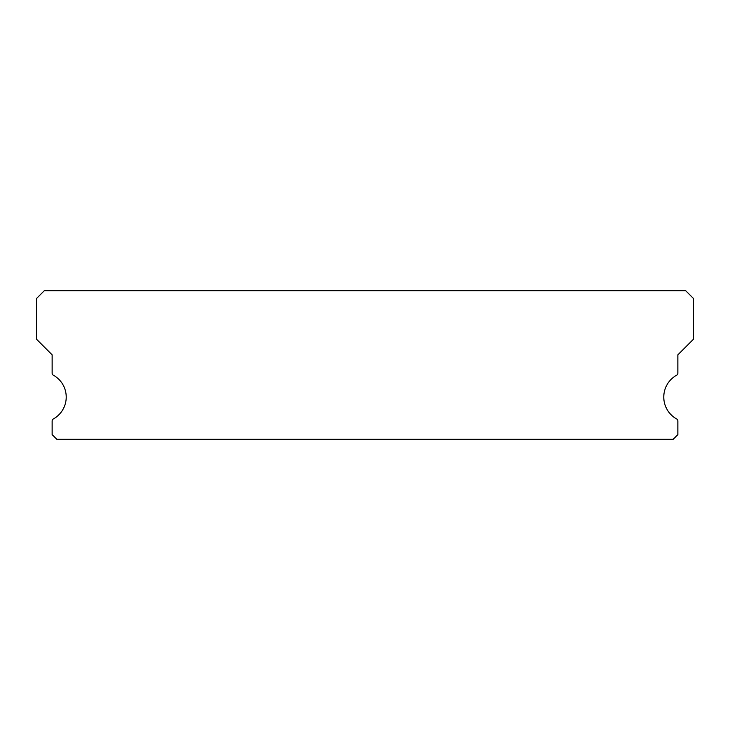 <?xml version="1.0" encoding="UTF-8"?>
<svg xmlns="http://www.w3.org/2000/svg" width="730" height="730" viewBox="0 0 730 730"><rect width="100%" height="100%" fill="white"/><g stroke="black" fill="none" stroke-linecap="round" stroke-linejoin="round"><path stroke-width="1.09" d="M676.646 418.947A25.03 25.03 0 0 1 676.646 375.193A2.345 2.345 0 0 0 677.86 373.139L677.86 354.835L693.5 339.185L693.5 298.515L685.68 290.695L44.32 290.695L36.5 298.515L36.5 339.185L52.14 354.835L52.14 373.139A2.345 2.345 0 0 0 53.354 375.193A25.03 25.03 0 0 1 53.354 418.947A2.345 2.345 0 0 0 52.14 421L52.14 434.615L56.84 439.305L673.16 439.305L677.86 434.615L677.86 421A2.345 2.345 0 0 0 676.646 418.947"/></g></svg>
